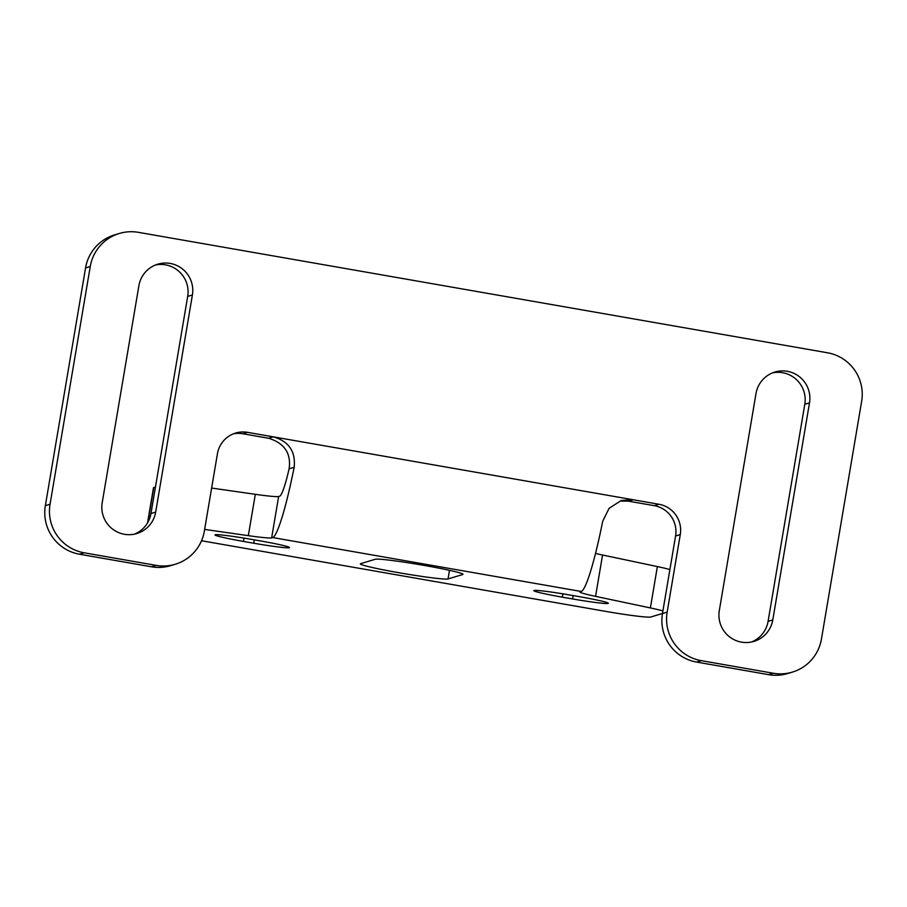 <?xml version="1.0" encoding="UTF-8"?>
<svg xmlns="http://www.w3.org/2000/svg" width="907" height="907" viewBox="0 0 907 907"><rect width="100%" height="100%" fill="white"/><g stroke="black" fill="none" stroke-linecap="round" stroke-linejoin="round"><path stroke-width="1.36" d="M701.304 660.659L696.61 662.076L768.603 674.661L773.297 673.243L701.304 660.659A41.994 41.711 -106.7 0 1 667.155 612.123L680.273 534.586A26.246 26.065 73.3 0 0 658.924 504.258L633.211 499.757L621.295 500.471L609.096 508.317L602.713 521.23A94.487 9.875 99.9 0 1 581.194 591.477L580.208 591.772A41.994 2.188 9.6 0 0 579.936 591.965A41.994 2.188 9.6 0 0 595.559 596.352L602.554 555.005A41.994 2.188 9.6 0 1 595.525 553.429M696.61 662.076A41.994 41.711 -106.7 0 1 662.461 613.529L675.579 536.003A26.246 26.065 73.3 0 0 654.23 505.664L628.517 501.174L633.211 499.757L273.234 436.845C288.777 441.244 295.75 451.391 294.163 467.309A94.487 9.875 99.9 0 1 272.644 537.545L271.647 537.851A41.994 2.188 -170.4 0 1 248.325 535.663L204.631 529.405M248.325 535.663L255.32 494.315A41.994 2.188 -170.4 0 0 278.642 496.492L279.639 496.197A52.493 5.487 -80.1 0 0 289.095 468.828C291.294 453.33 284.447 443.138 268.54 438.251L242.827 433.761A26.246 26.065 -106.7 0 0 233.292 433.875M134.406 534.155A27.301 27.108 73.3 0 0 150.981 513.498L155.675 512.081L192.397 294.99A27.301 27.108 73.3 0 0 157.807 264.175A27.301 27.108 73.3 0 0 138.907 285.648L102.196 502.739A27.301 27.108 73.3 0 0 136.787 533.554A27.301 27.108 73.3 0 0 155.675 512.081M192.397 294.99L187.692 296.408L150.981 513.498M187.692 296.408A27.301 27.108 73.3 0 0 155.482 264.991M772.787 619.946L809.509 402.855A27.301 27.108 -106.7 0 0 774.907 372.04A27.301 27.108 -106.7 0 0 756.019 393.502L719.308 610.592A27.301 27.108 -106.7 0 0 753.898 641.408A27.301 27.108 -106.7 0 0 772.787 619.946L768.093 621.352A27.301 27.108 -106.7 0 1 751.518 642.009M768.093 621.352L804.804 404.261A27.301 27.108 -106.7 0 0 772.594 372.845M151.492 566.796L156.185 565.39L84.192 552.805L79.499 554.222L151.492 566.796A41.994 41.711 73.3 0 0 170.561 565.673L175.266 564.256A41.994 41.711 73.3 0 0 204.324 531.23L217.442 453.704A26.246 26.065 -106.7 0 1 247.52 432.344L242.827 433.761M79.499 554.222A41.994 41.711 -106.7 0 1 45.35 505.675L85.564 267.916A41.994 41.711 73.3 0 1 114.633 234.879L119.327 233.473A41.994 41.711 73.3 0 0 90.258 266.499L85.564 267.916M768.603 674.661A41.994 41.711 73.3 0 0 787.673 673.527L792.367 672.121A41.994 41.711 73.3 0 0 821.436 639.084L861.65 401.325A41.994 41.711 -106.7 0 0 827.501 352.778L138.397 232.339A41.994 41.711 73.3 0 0 119.327 233.473M628.517 501.174L620.422 501.038M268.54 438.251L273.234 436.845L247.52 432.344M773.297 673.243A41.994 41.711 73.3 0 0 792.367 672.121M84.192 552.805A41.994 41.711 -106.7 0 1 50.044 504.269L90.258 266.499M156.185 565.39A41.994 41.711 73.3 0 0 175.266 564.256M147.546 522.851L153.487 487.773A41.994 2.188 9.6 0 1 153.748 487.581L155.448 487.07M662.473 613.495L650.727 617.021A41.994 2.188 -170.4 0 1 604.89 611.239L201.535 540.742M255.32 494.315L211.626 488.057M602.554 555.005L657.371 566.58A41.994 2.188 9.6 0 1 669.899 569.585M250.74 539.246L261.023 541.037A32.55 1.689 -170.4 0 1 289.469 547.556A32.55 1.689 -170.4 0 1 253.745 543.225L243.45 541.422A32.55 1.689 -170.4 0 1 215.004 534.903A32.55 1.689 -170.4 0 1 250.74 539.246M572.578 598.949A32.55 1.689 9.6 0 0 608.314 603.28A32.55 1.689 9.6 0 0 579.856 596.761L569.573 594.969A32.55 1.689 9.6 0 0 533.849 590.627A32.55 1.689 9.6 0 0 562.295 597.157L572.578 598.949L573.145 595.593M375.283 559.256L360.612 563.655A44.624 2.324 -170.4 0 0 360.328 563.859A44.624 2.324 -170.4 0 0 401.631 573.201A44.624 2.324 -170.4 0 0 448.035 578.938L462.706 574.528A44.624 2.324 -170.4 0 0 462.989 574.335A44.624 2.324 -170.4 0 0 421.687 564.993A44.624 2.324 -170.4 0 0 375.283 559.256M662.904 610.933A41.994 2.188 9.6 0 0 650.387 607.928L595.559 596.352M272.644 537.545L581.194 591.477M294.163 467.309L289.095 468.828M809.509 402.855L804.804 404.261M50.044 504.269L45.35 505.675M667.155 612.123L662.461 613.529M680.273 534.586L675.579 536.003M654.23 505.664L658.924 504.258M147.886 522.285L153.748 487.581M278.642 496.492L271.647 537.851M254.311 539.869L253.745 543.225M244.017 538.1L243.45 541.422M562.295 597.157L562.862 593.836M449.487 570.333L448.035 578.938M650.387 607.928L657.371 566.58"/></g></svg>
